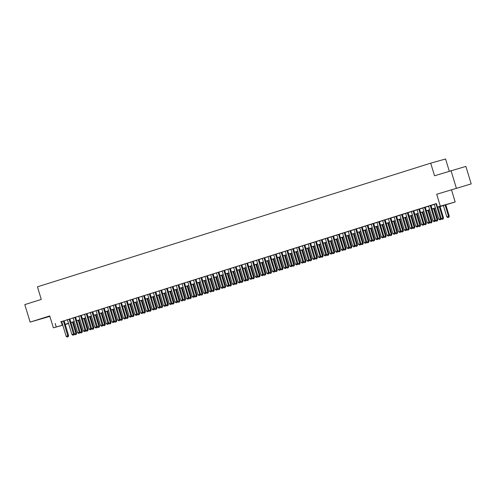 <?xml version="1.0" encoding="UTF-8"?>
<svg xmlns="http://www.w3.org/2000/svg" width="496" height="496" viewBox="0 0 496 496"><rect width="100%" height="100%" fill="white"/><g stroke="black" fill="none" stroke-linecap="round" stroke-linejoin="round"><path stroke-width="0.74" d="M49.823 316.169L39.544 319.325L49.842 316.237M459.445 187.451L450.852 189.999L459.445 187.451M68.566 323.541L65.243 324.483M449.271 171.139L445.575 158.98L430.702 163.172L37.454 286.824L41.28 299.423L24.8 304.606L30.12 322.109L49.885 316.374M430.702 163.172L434.533 175.77L465.88 166.396L471.2 183.898L436.697 194.265L440.312 206.169L455.179 201.971L437.832 207.235M436.697 194.265L471.2 183.898M451.565 190.073L455.179 201.971M451.013 170.593L456.326 188.089M64.108 320.751L60.661 321.799L61.671 321.52L66.173 336.331L68.615 335.587L68.163 336.716L67.183 337.02L68.163 336.716M69.843 318.947L66.396 320.001L67.406 319.715L71.908 334.527L74.35 333.783L73.892 334.918L72.912 335.222L73.892 334.918M80.079 331.979L75.566 317.118L76.57 316.832L72.131 318.196L73.135 317.911L77.636 332.729L80.079 331.979L79.627 333.114L78.647 333.417L79.627 333.114M81.307 315.344L77.86 316.392L78.87 316.107L83.371 330.925L85.814 330.181L85.355 331.309L84.376 331.613L85.355 331.309M87.036 313.54L83.595 314.588L84.599 314.309L89.1 329.121L91.543 328.377L91.09 329.505L90.111 329.809L91.09 329.505M92.771 311.736L89.323 312.79L90.334 312.505L94.835 327.317L97.278 326.573L96.825 327.707L95.846 328.011L96.825 327.707M98.506 309.938L95.058 310.986L96.069 310.701L100.57 325.519L103.013 324.775L102.554 325.903L101.575 326.207L102.554 325.903M104.234 308.134L100.793 309.182L101.798 308.896L106.299 323.714L108.742 322.97L108.289 324.099L107.31 324.403L108.289 324.099M109.969 306.33L106.522 307.384L107.533 307.098L112.034 321.91L114.477 321.166L114.018 322.295L113.038 322.605L114.018 322.295M120.206 319.362L115.692 304.501L116.703 304.215L112.257 305.579L113.262 305.294L117.763 320.112L120.206 319.362L119.753 320.497L118.773 320.8L119.753 320.497M121.433 302.727L118.997 303.49M127.168 300.923L124.732 301.692M132.897 299.119L129.456 300.173L130.46 299.888L134.962 314.7L137.404 313.956L136.952 315.084L135.972 315.394L136.952 315.084M138.632 297.315L135.185 298.369L136.195 298.084L140.697 312.902L143.139 312.151L142.681 313.286L141.701 313.59L142.681 313.286M144.361 295.517L141.924 296.286M150.096 293.713L146.649 294.76L147.659 294.481L152.16 309.293L154.603 308.549L154.151 309.678L153.171 309.981L154.151 309.678M155.831 291.908L152.384 292.962L153.394 292.677L157.895 307.489L160.338 306.745L159.879 307.88L158.9 308.183L159.879 307.88M161.56 290.11L158.119 291.158L159.123 290.873L163.624 305.691L166.067 304.947L165.614 306.075L164.635 306.379L165.614 306.075M167.295 288.306L163.847 289.354L164.858 289.069L169.359 303.887L171.802 303.143L171.343 304.271L170.364 304.575L171.343 304.271M173.023 286.502L170.574 287.24M178.758 284.698L175.311 285.752L176.322 285.467L180.823 300.285L183.266 299.534L182.813 300.669L181.834 300.973L182.813 300.669M184.493 282.9L182.044 283.638M190.222 281.096L186.781 282.143L187.786 281.864L192.287 296.676L194.73 295.932L194.277 297.061L193.297 297.364L194.277 297.061M195.957 279.291L193.521 280.06M201.686 277.487L198.245 278.541L199.249 278.256L203.751 293.074L206.193 292.324L205.741 293.458L204.761 293.762L205.741 293.458M207.421 275.689L203.974 276.737L204.984 276.452L209.486 291.27L211.928 290.526L211.476 291.654L210.49 291.958L211.476 291.654M213.156 273.885L209.709 274.933L210.719 274.654L215.221 289.466L217.663 288.722L217.205 289.85L216.225 290.154L217.205 289.85M218.885 272.081L215.444 273.135L216.448 272.85L220.949 287.661L223.392 286.917L222.94 288.052L221.96 288.356L222.94 288.052M224.62 270.283L222.177 271.045M230.349 268.479L226.908 269.526L227.912 269.241L232.413 284.059L234.856 283.315L234.403 284.444L233.424 284.747L234.403 284.444M236.084 266.674L232.636 267.728L233.647 267.443L238.148 282.255L240.591 281.511L240.138 282.639L239.153 282.943L240.138 282.639M241.819 264.87L238.371 265.924L239.382 265.639L243.883 280.451L246.326 279.707L245.867 280.841L244.888 281.145L245.867 280.841M247.547 263.072L245.098 263.81M253.282 261.268L249.835 262.316L250.846 262.031L255.347 276.849L257.79 276.105L257.331 277.233L256.351 277.537L257.331 277.233M259.011 259.464L255.57 260.518L256.575 260.233L261.076 275.044L263.519 274.3L263.066 275.429L262.086 275.739L263.066 275.429M264.746 257.66L262.31 258.428M270.481 255.862L268.045 256.624M276.21 254.057L272.763 255.105L273.773 254.826L278.275 269.638L280.717 268.894L280.265 270.022L279.285 270.326L280.265 270.022M281.945 252.253L278.498 253.307L279.508 253.022L284.01 267.834L286.452 267.09L285.994 268.224L285.014 268.528L285.994 268.224M287.674 250.455L284.233 251.503L285.237 251.218L289.738 266.036L292.181 265.292L291.729 266.42L290.749 266.724L291.729 266.42M293.409 248.651L289.962 249.699L290.972 249.414L295.473 264.232L297.916 263.488L297.464 264.616L296.478 264.92L297.464 264.616M299.144 246.847L295.697 247.901L296.707 247.616L301.208 262.427L303.651 261.683L303.192 262.812L302.213 263.116L303.192 262.812M304.873 245.043L301.425 246.097L302.436 245.811L306.937 260.623L309.38 259.879L308.927 261.014L307.948 261.318L308.927 261.014M310.608 243.245L307.16 244.292L308.171 244.007L312.672 258.825L315.115 258.081L314.656 259.21L313.677 259.513L314.656 259.21M316.336 241.44L313.887 242.178M322.071 239.636L318.624 240.69L319.635 240.405L324.136 255.217L326.579 254.473L326.126 255.601L325.14 255.911L326.126 255.601M327.806 237.832L324.359 238.886L325.37 238.601L329.871 253.419L332.314 252.669L331.855 253.803L330.875 254.107L331.855 253.803M333.535 236.034L330.088 237.082L331.099 236.797L335.6 251.615L338.043 250.871L337.59 251.999L336.61 252.303L337.59 251.999M339.27 234.23L336.834 234.999M344.999 232.426L341.558 233.48L342.562 233.194L347.064 248.006L349.506 247.262L349.054 248.397L348.074 248.701L349.054 248.397M350.734 230.628L347.287 231.675L348.297 231.39L352.799 246.208L355.241 245.464L354.789 246.593L353.803 246.896L354.789 246.593M356.469 228.823L353.022 229.871L354.026 229.586L358.527 244.404L360.976 243.66L360.518 244.788L359.538 245.092L360.518 244.788M362.198 227.019L358.751 228.073L359.761 227.788L364.262 242.6L366.705 241.856L366.253 242.984L365.273 243.288L366.253 242.984M367.933 225.215L364.486 226.269L365.496 225.984L369.997 240.796L372.44 240.052L371.981 241.186L371.002 241.49L371.981 241.186M373.662 223.417L370.221 224.465L371.225 224.18L375.726 238.998L378.169 238.254L377.716 239.382L376.737 239.686L377.716 239.382M379.397 221.613L376.954 222.382M385.132 219.809L382.676 220.546M390.135 218.203L394.642 233.046L395.368 232.841L390.854 217.98L391.859 217.694L388.411 218.742M396.595 216.206L393.148 217.254L394.159 216.969L398.66 231.787L401.103 231.043L400.644 232.171L399.664 232.475L400.644 232.171M402.324 214.402L398.883 215.45L399.888 215.171L404.389 229.983L406.832 229.239L406.379 230.367L405.399 230.671L406.379 230.367M408.059 212.598L405.623 213.367M413.788 210.8L410.347 211.848L411.351 211.563L415.853 226.381L418.302 225.637L417.843 226.765L416.863 227.069L417.843 226.765M419.523 208.996L417.086 209.765M425.258 207.192L421.811 208.246L422.821 207.96L427.323 222.772L429.765 222.028L429.307 223.157L428.327 223.46L429.307 223.157M435.494 220.224L430.981 205.363L431.985 205.077L427.546 206.441L428.55 206.156L433.051 220.968L435.494 220.224L435.042 221.359L434.062 221.662L435.042 221.359M437.801 207.148L443.474 205.369L437.447 207.068L436.381 203.565L61.69 321.582M64.127 320.813L67.425 319.777M69.862 319.009L73.154 317.973M75.59 317.211L78.889 316.169M81.325 315.406L84.618 314.371M87.054 313.602L90.353 312.567M92.789 311.798L96.088 310.763M98.524 310L101.816 308.958M104.253 308.196L107.551 307.16M109.988 306.392L113.28 305.356M115.717 304.587L119.015 303.552M121.452 302.789L124.75 301.754M127.187 300.985L130.479 299.95M132.916 299.181L136.214 298.146M138.651 297.383L141.943 296.341M144.379 295.579L147.678 294.543M150.114 293.775L153.413 292.739M155.849 291.97L159.142 290.935M161.578 290.172L164.877 289.131M167.313 288.368L170.605 287.333M173.042 286.564L176.34 285.529M178.777 284.76L182.075 283.724M184.512 282.962L187.804 281.926M190.241 281.158L193.539 280.122M195.976 279.353L199.268 278.318M201.705 277.555L205.003 276.514M207.44 275.751L210.738 274.716M213.175 273.947L216.467 272.912M218.903 272.143L222.202 271.107M224.638 270.345L227.931 269.303M230.367 268.541L233.666 267.505M236.102 266.736L239.401 265.701M241.837 264.932L245.129 263.897M247.566 263.134L250.864 262.099M253.301 261.33L256.593 260.295M259.03 259.526L262.328 258.49M264.765 257.728L268.063 256.686M270.5 255.924L273.792 254.888M276.229 254.119L279.527 253.084M281.964 252.315L285.256 251.28M287.692 250.517L290.991 249.476M293.427 248.713L296.726 247.678M299.162 246.909L302.455 245.873M304.891 245.105L308.19 244.069M310.626 243.307L313.918 242.271M316.355 241.502L319.653 240.467M322.09 239.698L325.388 238.663M327.825 237.9L331.117 236.859M333.554 236.096L336.852 235.061M339.289 234.292L342.581 233.256M345.018 232.488L348.316 231.452M350.753 230.69L354.051 229.648M356.488 228.885L359.78 227.85M362.216 227.081L365.515 226.046M367.951 225.277L371.244 224.242M373.68 223.479L376.979 222.444M379.415 221.675L382.714 220.639M385.15 219.871L388.442 218.835M390.879 218.073L394.177 217.031M396.614 216.268L399.906 215.233M402.343 214.464L405.641 213.429M408.078 212.66L411.376 211.625M413.813 210.862L417.105 209.82M419.542 209.058L422.84 208.022M425.277 207.254L428.569 206.218M431.005 205.449L434.304 204.414M436.406 203.651L433.275 204.637L434.285 204.352L438.786 219.17L441.229 218.426L440.777 219.554L439.791 219.858L440.777 219.554M62.781 325.178L53.37 327.837L49.749 315.933L30.12 322.109M53.37 327.837L62.756 325.078M55.168 323.435L56.234 326.932M437.447 207.068L440.312 206.169M65.218 324.403L68.541 323.46M435.395 207.998L432.097 209.033M429.66 209.802L426.362 210.837M423.925 211.606L420.633 212.641M418.196 213.404L414.898 214.446M412.461 215.208L409.169 216.244M406.732 217.012L403.434 218.048M400.997 218.817L397.699 219.852M395.262 220.615L391.97 221.65M389.534 222.419L386.235 223.454M383.799 224.223L380.506 225.258M378.07 226.027L374.771 227.063M372.335 227.825L369.036 228.861M366.6 229.629L363.308 230.665M360.871 231.434L357.573 232.469M355.136 233.232L351.844 234.273M349.407 235.036L346.109 236.071M343.672 236.84L340.374 237.875M337.937 238.644L334.645 239.68M332.208 240.442L328.91 241.478M326.473 242.246L323.181 243.282M320.745 244.051L317.446 245.086M315.01 245.855L311.711 246.89M309.275 247.653L305.982 248.688M303.546 249.457L300.247 250.492M297.811 251.261L294.519 252.297M292.082 253.059L288.784 254.101M286.347 254.863L283.049 255.899M280.612 256.668L277.32 257.703M274.883 258.472L271.585 259.507M269.148 260.27L265.856 261.305M263.419 262.074L260.121 263.109M257.684 263.878L254.386 264.914M251.949 265.682L248.657 266.718M246.221 267.48L242.922 268.516M240.486 269.285L237.193 270.32M234.757 271.089L231.458 272.124M229.022 272.887L225.723 273.928M223.287 274.691L219.995 275.726M217.558 276.495L214.26 277.531M211.823 278.299L208.531 279.335M206.094 280.097L202.796 281.139M200.359 281.902L197.061 282.937M194.624 283.706L191.332 284.741M188.895 285.51L185.597 286.545M183.16 287.308L179.868 288.343M177.432 289.112L174.133 290.148M171.697 290.916L168.398 291.952M165.962 292.714L162.669 293.756M160.233 294.519L156.934 295.554M154.498 296.323L151.206 297.358M148.769 298.127L145.471 299.162M143.034 299.925L139.736 300.967M137.299 301.729L134.007 302.765M131.57 303.533L128.272 304.569M125.835 305.338L122.543 306.373M120.106 307.136L116.808 308.171M114.371 308.94L111.073 309.975M108.636 310.744L105.344 311.779M102.908 312.542L99.609 313.584M97.173 314.346L93.88 315.382M91.444 316.15L88.145 317.186M85.709 317.955L82.41 318.99M79.974 319.753L76.682 320.794M74.245 321.557L70.947 322.592M68.51 323.361L65.218 324.396M65.193 324.316L68.485 323.274M70.922 322.512L74.22 321.476M76.657 320.707L79.949 319.672M82.386 318.903L85.684 317.868M88.121 317.105L91.419 316.064M93.856 315.301L97.148 314.266M99.584 313.497L102.883 312.461M105.319 311.693L108.612 310.657M111.048 309.895L114.347 308.859M116.783 308.09L120.082 307.055M122.518 306.286L125.81 305.251M128.247 304.488L131.545 303.447M133.982 302.684L137.274 301.649M139.711 300.88L143.009 299.844M145.446 299.076L148.744 298.04M151.181 297.278L154.473 296.236M156.91 295.473L160.208 294.438M162.645 293.669L165.937 292.634M168.373 291.865L171.672 290.83M174.108 290.067L177.407 289.032M179.843 288.263L183.136 287.227M185.572 286.459L188.871 285.423M191.307 284.661L194.599 283.619M197.036 282.856L200.334 281.821M202.771 281.052L206.069 280.017M208.506 279.248L211.798 278.213M214.235 277.45L217.533 276.408M219.97 275.646L223.262 274.61M225.699 273.842L228.997 272.806M231.434 272.037L234.732 271.002M237.169 270.239L240.461 269.204M242.897 268.435L246.196 267.4M248.632 266.631L251.925 265.596M254.361 264.833L257.66 263.791M260.096 263.029L263.395 261.993M265.831 261.225L269.123 260.189M271.56 259.42L274.858 258.385M277.295 257.622L280.587 256.581M283.024 255.818L286.322 254.783M288.759 254.014L292.051 252.979M294.494 252.21L297.786 251.174M300.223 250.412L303.521 249.376M305.958 248.608L309.25 247.572M311.686 246.803L314.985 245.768M317.421 245.005L320.714 243.964M323.156 243.201L326.449 242.166M328.885 241.397L332.184 240.362M334.62 239.593L337.912 238.557M340.349 237.795L343.647 236.753M346.084 235.991L349.376 234.955M351.813 234.186L355.111 233.151M357.548 232.382L360.846 231.347M363.283 230.584L366.575 229.549M369.012 228.78L372.31 227.745M374.747 226.976L378.039 225.94M380.475 225.178L383.774 224.136M386.21 223.374L389.509 222.338M391.945 221.569L395.238 220.534M397.674 219.765L400.973 218.73M403.409 217.967L406.701 216.926M409.138 216.163L412.436 215.128M414.873 214.359L418.171 213.323M420.608 212.555L423.9 211.519M426.337 210.757L429.635 209.721M432.072 208.952L435.364 207.917M61.2 321.737L62.26 325.233M411.128 228.873L412.114 228.569L411.128 228.873L410.124 228.179L405.616 213.367M342.339 250.499L343.319 250.195L342.339 250.499L341.335 249.81L336.827 234.999M273.55 272.13L274.53 271.827L273.55 272.13L272.546 271.442L268.038 256.624M267.815 273.935L268.801 273.631L267.815 273.935L266.811 273.246L262.303 258.428M199.026 295.566L200.006 295.256L199.026 295.566L198.022 294.872L193.514 280.06M130.237 317.192L131.217 316.888L130.237 317.192L129.233 316.504L124.725 301.692M124.508 318.996L125.488 318.692L124.508 318.996L123.498 318.308L118.99 303.49M435.996 203.782L440.653 219.585M437.751 206.981L441.229 218.426M439.791 219.858L438.786 219.17M443.356 205.493L446.822 216.901L448.545 216.361L445.079 204.953M448.694 217.322L447.832 217.589L448.812 217.285L448.545 216.361L449.264 216.157L445.792 204.73M446.822 216.901L447.832 217.589M448.812 217.285L449.264 216.157M430.261 205.586L434.924 221.39M434.062 221.662L433.051 220.968M424.533 207.39L429.189 223.194M425.246 207.161L429.765 222.028M428.327 223.46L427.323 222.772M422.598 225.265L423.578 224.961L422.598 225.265L421.588 224.576L417.08 209.734M418.798 209.188L423.305 224.037L424.03 223.832L423.578 224.961M419.517 208.965L424.03 223.832M421.588 224.576L423.305 224.037L423.454 224.998M413.063 210.992L417.725 226.796M413.782 210.769L418.302 225.637M416.863 227.069L415.853 226.381M441.118 218.693L442.81 218.166L439.344 206.758M442.959 219.12L442.097 219.393L443.077 219.089L442.81 218.166L443.536 217.961L440.064 206.528M441.111 218.717L442.097 219.393M443.077 219.089L443.536 217.961M435.389 220.497L437.081 219.964L433.616 208.556M437.224 220.925L436.368 221.197L437.348 220.894L437.081 219.964L437.801 219.759L434.329 208.332M435.376 220.522L436.368 221.197M437.348 220.894L437.801 219.759M429.654 222.301L431.346 221.768L427.881 210.36M431.495 222.729L430.633 223.002L431.613 222.692L431.346 221.768L432.072 221.563L428.6 210.137M429.648 222.32L430.633 223.002M431.613 222.692L432.072 221.563M423.925 224.105L425.611 223.572L422.146 212.164M425.76 224.533L424.905 224.8L425.884 224.496L425.611 223.572L426.337 223.367L422.865 211.941M423.913 224.124L424.905 224.8M425.884 224.496L426.337 223.367M407.334 212.796L411.841 227.639L412.567 227.435L412.114 228.569M408.047 212.567L412.567 227.435M410.124 228.179L411.841 227.639L411.99 228.6M418.19 225.903L419.883 225.376L416.417 213.968M420.031 226.331L419.17 226.604L420.149 226.3L419.883 225.376L420.602 225.172L417.13 213.739M418.178 225.928L419.17 226.604M420.149 226.3L420.602 225.172M401.599 214.601L406.261 230.404M402.318 214.371L406.832 229.239M405.399 230.671L404.389 229.983M412.455 227.707L414.148 227.174L410.682 215.766M414.296 228.135L413.435 228.408L414.414 228.104L414.148 227.174L414.873 226.97L411.401 215.543M412.449 227.732L413.435 228.408M414.414 228.104L414.873 226.97M395.87 216.399L400.526 232.202M396.583 216.175L401.103 231.043M399.664 232.475L398.66 231.787M407.706 230.206L408.685 229.902L407.706 230.206L406.714 229.53L408.419 228.978L404.953 217.57M408.561 229.939L408.419 228.978L409.138 228.774L405.666 217.347M408.685 229.902L409.138 228.774M393.936 234.279L394.915 233.976L393.936 234.279L392.925 233.591L388.418 218.742M392.925 233.591L394.642 233.046L394.791 234.007M395.368 232.841L394.915 233.976M401.971 232.01L402.95 231.706L401.971 232.01L400.985 231.334L402.684 230.783L399.218 219.375M402.833 231.744L402.684 230.783L403.409 230.578L399.937 219.145M402.95 231.706L403.409 230.578M388.201 236.084L389.18 235.774L388.201 236.084L387.19 235.389L382.683 220.546M384.4 220.007L388.914 234.85L389.639 234.645L389.18 235.774M385.119 219.778L389.639 234.645M387.19 235.389L388.914 234.85L389.062 235.811M382.466 237.882L383.451 237.578L382.466 237.882L381.461 237.193L376.948 222.351M378.671 221.805L383.179 236.654L383.904 236.449L383.451 237.578M379.384 221.582L383.904 236.449M381.461 237.193L383.179 236.654L383.327 237.615M372.936 223.609L377.599 239.413M373.655 223.386L378.169 238.254M376.737 239.686L375.726 238.998M367.207 225.413L371.864 241.217M367.92 225.19L372.44 240.052M371.002 241.49L369.997 240.796M361.472 227.218L366.129 243.021M362.192 226.988L366.705 241.856M365.273 243.288L364.262 242.6M355.737 229.016L360.4 244.826M356.457 228.792L360.976 243.66M359.538 245.092L358.527 244.404M350.009 230.82L354.665 246.624M350.722 230.597L355.241 245.464M353.803 246.896L352.799 246.208M344.274 232.624L348.936 248.428M344.993 232.395L349.506 247.262M348.074 248.701L347.064 248.006M338.545 234.428L343.052 249.271L343.778 249.066L343.319 250.195M339.258 234.199L343.778 249.066M341.335 249.81L343.052 249.271L343.201 250.232M332.81 236.226L337.466 252.03M333.529 236.003L338.043 250.871M336.61 252.303L335.6 251.615M327.075 238.03L331.737 253.834M327.794 237.807L332.314 252.669M330.875 254.107L329.871 253.419M321.346 239.835L326.002 255.638M322.059 239.605L326.579 254.473M325.14 255.911L324.136 255.217M395.262 233.114L396.949 232.581L393.483 221.179M397.098 233.542L396.242 233.814L397.222 233.511L396.949 232.581L397.674 232.382L394.202 220.949M395.25 233.139L396.242 233.814M397.222 233.511L397.674 232.382M389.527 234.918L391.22 234.385L387.754 222.977M391.369 235.346L390.507 235.619L391.487 235.315L391.22 234.385L391.939 234.18L388.467 222.754M389.515 234.943L390.507 235.619M391.487 235.315L391.939 234.18M383.792 236.722L385.485 236.189L382.019 224.781M385.634 237.15L384.772 237.417L385.752 237.113L385.485 236.189L386.21 235.984L382.738 224.558M383.786 236.741L384.772 237.417M385.752 237.113L386.21 235.984M378.064 238.52L379.756 237.993L376.29 226.585M379.899 238.948L379.043 239.221L380.023 238.917L379.756 237.993L380.475 237.789L377.003 226.356M378.051 238.545L379.043 239.221M380.023 238.917L380.475 237.789M372.329 240.324L374.021 239.791L370.555 228.383M374.17 240.752L373.308 241.025L374.288 240.721L374.021 239.791L374.747 239.587L371.275 228.16M372.322 240.349L373.308 241.025M374.288 240.721L374.747 239.587M366.6 242.129L368.286 241.595L364.82 230.187M368.435 242.556L367.579 242.829L368.559 242.519L368.286 241.595L369.012 241.391L365.54 229.964M366.587 242.147L367.579 242.829M368.559 242.519L369.012 241.391M361.844 244.627L362.824 244.323L361.844 244.627L360.859 243.951L362.557 243.4L359.092 231.992M362.706 244.361L362.557 243.4L363.277 243.195L359.805 231.768M362.824 244.323L363.277 243.195M355.13 245.731L356.822 245.204L353.357 233.796M356.971 246.159L356.109 246.431L357.089 246.128L356.822 245.204L357.548 244.999L354.076 233.566M355.124 245.756L356.109 246.431M357.089 246.128L357.548 244.999M349.401 247.535L351.094 247.002L347.628 235.594M351.236 247.963L350.381 248.236L351.36 247.932L351.094 247.002L351.813 246.797L348.341 235.371M349.389 247.56L350.381 248.236M351.36 247.932L351.813 246.797M343.666 249.339L345.359 248.806L341.893 237.398M345.507 249.767L344.646 250.034L345.625 249.73L345.359 248.806L346.084 248.601L342.612 237.175M343.66 249.358L344.646 250.034M345.625 249.73L346.084 248.601M337.937 251.137L339.624 250.61L336.158 239.202M339.772 251.571L338.917 251.838L339.896 251.534L339.624 250.61L340.349 250.406L336.877 238.973M337.925 251.162L338.917 251.838M339.896 251.534L340.349 250.406M332.202 252.941L333.895 252.408L330.429 241.006M334.044 253.369L333.182 253.642L334.161 253.338L333.895 252.408L334.614 252.21L331.142 240.777M332.196 252.966L333.182 253.642M334.161 253.338L334.614 252.21M319.412 257.709L320.391 257.405L319.412 257.709L318.401 257.021L313.894 242.178M315.611 241.633L320.125 256.482L320.844 256.277L320.391 257.405M316.33 241.409L320.844 256.277M318.401 257.021L320.125 256.482L320.273 257.443M309.882 243.437L314.538 259.241M310.595 243.214L315.115 258.081M313.677 259.513L312.672 258.825M304.147 245.241L308.803 261.045M304.866 245.018L309.38 259.879M307.948 261.318L306.937 260.623M298.412 247.045L303.075 262.849M299.131 246.816L303.651 261.683M302.213 263.116L301.208 262.427M327.447 255.446L328.426 255.142L327.447 255.446L326.461 254.77L328.16 254.212L324.694 242.804M328.309 255.173L328.16 254.212L328.885 254.008L325.413 242.581M328.426 255.142L328.885 254.008M321.718 257.244L322.698 256.94L321.718 257.244L320.726 256.568L322.431 256.017L318.965 244.609M322.574 256.978L322.431 256.017L323.15 255.812L319.678 244.385M322.698 256.94L323.15 255.812M315.003 258.348L316.696 257.821L313.23 246.413M316.845 258.776L315.983 259.048L316.963 258.745L316.696 257.821L317.421 257.616L313.949 246.183M314.997 258.373L315.983 259.048M316.963 258.745L317.421 257.616M309.275 260.152L310.961 259.619L307.495 248.211M311.11 260.58L310.254 260.853L311.234 260.549L310.961 259.619L311.686 259.414L308.214 247.988M309.262 260.177L310.254 260.853M311.234 260.549L311.686 259.414M292.683 248.843L297.34 264.653M293.396 248.62L297.916 263.488M296.478 264.92L295.473 264.232M303.54 261.956L305.232 261.423L301.766 250.015M305.381 262.384L304.519 262.657L305.499 262.347L305.232 261.423L305.951 261.218L302.479 249.792M303.533 261.975L304.519 262.657M305.499 262.347L305.951 261.218M286.948 250.647L291.611 266.451M287.668 250.424L292.181 265.292M290.749 266.724L289.738 266.036M297.805 263.76L299.497 263.227L296.031 251.819M299.646 264.188L298.784 264.455L299.77 264.151L299.497 263.227L300.223 263.023L296.751 251.596M297.798 263.779L298.784 264.455M299.77 264.151L300.223 263.023M281.22 252.452L285.876 268.255M281.933 252.222L286.452 267.09M285.014 268.528L284.01 267.834M292.076 265.558L293.768 265.031L290.303 253.623M293.911 265.986L293.055 266.259L294.035 265.955L293.768 265.031L294.488 264.827L291.016 253.394M292.063 265.583L293.055 266.259M294.035 265.955L294.488 264.827M275.485 254.256L280.141 270.06M276.204 254.026L280.717 268.894M279.285 270.326L278.275 269.638M287.32 268.063L288.3 267.759L287.32 268.063L286.335 267.387L288.033 266.829L284.568 255.421M288.182 267.79L288.033 266.829L288.759 266.625L285.287 255.198M288.3 267.759L288.759 266.625M269.75 256.054L274.263 270.903L274.989 270.698L274.53 271.827M270.469 255.831L274.989 270.698M272.546 271.442L274.263 270.903L274.412 271.864M281.592 269.861L282.571 269.557L281.592 269.861L280.6 269.185L282.298 268.634L278.833 257.226M282.447 269.595L282.298 268.634L283.024 268.429L279.552 257.002M282.571 269.557L283.024 268.429M264.021 257.858L268.528 272.701L269.254 272.496L268.801 273.631M264.734 257.635L269.254 272.496M266.811 273.246L268.528 272.701L268.677 273.662M274.877 270.965L276.57 270.438L273.104 259.03M276.718 271.399L275.857 271.665L276.836 271.362L276.57 270.438L277.289 270.233L273.817 258.8M274.871 270.99L275.857 271.665M276.836 271.362L277.289 270.233M258.286 259.662L262.948 275.466M259.005 259.433L263.519 274.3M262.086 275.739L261.076 275.044M269.142 272.769L270.835 272.236L267.369 260.834M270.983 273.197L270.122 273.47L271.107 273.166L270.835 272.236L271.56 272.037L268.088 260.605M269.136 272.794L270.122 273.47M271.107 273.166L271.56 272.037M252.557 261.46L257.213 277.27M253.27 261.237L257.79 276.105M256.351 277.537L255.347 276.849M263.413 274.573L265.106 274.04L261.64 262.632M265.248 275.001L264.393 275.274L265.372 274.97L265.106 274.04L265.825 273.835L262.353 262.409M263.401 274.598L264.393 275.274M265.372 274.97L265.825 273.835M250.623 279.341L251.602 279.037L250.623 279.341L249.612 278.653L245.105 263.804M246.822 263.264L251.336 278.113L252.055 277.909L251.602 279.037M247.541 263.041L252.055 277.909M249.612 278.653L251.336 278.113L251.478 279.068M257.678 276.377L259.371 275.844L255.905 264.436M259.52 276.805L258.658 277.072L259.637 276.768L259.371 275.844L260.096 275.64L256.624 264.213M257.672 276.396L258.658 277.072M259.637 276.768L260.096 275.64M241.087 265.069L245.749 280.872M241.806 264.845L246.326 279.707M244.888 281.145L243.883 280.451M251.949 278.175L253.636 277.648L250.17 266.24M253.785 278.603L252.929 278.876L253.909 278.572L253.636 277.648L254.361 277.444L250.889 266.011M251.937 278.2L252.929 278.876M253.909 278.572L254.361 277.444M235.358 266.873L240.014 282.677M236.071 266.643L240.591 281.511M239.153 282.943L238.148 282.255M247.194 280.68L248.174 280.376L247.194 280.68L246.208 280.004L247.907 279.446L244.441 268.038M248.056 280.407L247.907 279.446L248.626 279.242L245.154 267.815M248.174 280.376L248.626 279.242M229.623 268.671L234.286 284.481M230.342 268.448L234.856 283.315M233.424 284.747L232.413 284.059M241.459 282.484L242.445 282.174L241.459 282.484L240.473 281.802L242.172 281.251L238.706 269.843M242.321 282.212L242.172 281.251L242.897 281.046L239.425 269.619M242.445 282.174L242.897 281.046M227.689 286.552L228.668 286.248L227.689 286.552L226.684 285.863L222.171 271.014M223.894 270.475L228.402 285.318L229.127 285.119L228.668 286.248M224.607 270.252L229.127 285.119M226.684 285.863L228.402 285.318L228.551 286.279M234.751 283.588L236.443 283.055L232.977 271.647M236.586 284.016L235.73 284.282L236.71 283.979L236.443 283.055L237.162 282.85L233.69 271.424M234.738 283.607L235.73 284.282M236.71 283.979L237.162 282.85M218.159 272.279L222.816 288.083M218.879 272.05L223.392 286.917M221.96 288.356L220.949 287.661M229.016 285.386L230.708 284.859L227.242 273.451M230.857 285.814L229.995 286.087L230.975 285.783L230.708 284.859L231.434 284.654L227.962 273.222M229.009 285.411L229.995 286.087M230.975 285.783L231.434 284.654M212.424 274.083L217.087 289.887M213.144 273.854L217.663 288.722M216.225 290.154L215.221 289.466M223.287 287.19L224.973 286.657L221.507 275.249M225.122 287.618L224.266 287.891L225.246 287.587L224.973 286.657L225.699 286.452L222.227 275.026M223.274 287.215L224.266 287.891M225.246 287.587L225.699 286.452M206.696 275.881L211.352 291.691M207.415 275.658L211.928 290.526M210.49 291.958L209.486 291.27M217.552 288.994L219.244 288.461L215.779 277.053M219.393 289.422L218.531 289.689L219.511 289.385L219.244 288.461L219.964 288.257L216.492 276.83M217.546 289.013L218.531 289.689M219.511 289.385L219.964 288.257M200.961 277.686L205.623 293.489M201.68 277.462L206.193 292.324M204.761 293.762L203.751 293.074M211.817 290.792L213.509 290.265L210.044 278.857M213.658 291.226L212.796 291.493L213.782 291.189L213.509 290.265L214.235 290.061L210.763 278.628M211.811 290.817L212.796 291.493M213.782 291.189L214.235 290.061M195.232 279.49L199.739 294.333L200.465 294.128L200.006 295.256M195.945 279.26L200.465 294.128M198.022 294.872L199.739 294.333L199.888 295.294M207.068 293.297L208.047 292.993L207.068 293.297L206.076 292.621L207.781 292.063L204.315 280.662M207.923 293.024L207.781 292.063L208.5 291.865L205.028 280.432M208.047 292.993L208.5 291.865M189.497 281.288L194.153 297.098M190.216 281.065L194.73 295.932M193.297 297.364L192.287 296.676M200.353 294.401L202.046 293.868L198.58 282.46M202.194 294.829L201.333 295.101L202.312 294.798L202.046 293.868L202.771 293.663L199.299 282.236M200.347 294.426L201.333 295.101M202.312 294.798L202.771 293.663M187.562 299.169L188.542 298.865L187.562 299.169L186.558 298.48L182.044 283.631M183.762 283.092L188.275 297.941L189.001 297.736L188.542 298.865M184.481 282.869L189.001 297.736M186.558 298.48L188.275 297.941L188.424 298.896M194.624 296.205L196.311 295.672L192.845 284.264M196.459 296.633L195.604 296.899L196.583 296.596L196.311 295.672L197.036 295.467L193.564 284.041M194.612 296.224L195.604 296.899M196.583 296.596L197.036 295.467M178.033 284.896L182.689 300.7M178.752 284.673L183.266 299.534M181.834 300.973L180.823 300.285M188.889 298.003L190.582 297.476L187.116 286.068M190.731 298.431L189.869 298.704L190.848 298.4L190.582 297.476L191.307 297.271L187.829 285.839M188.883 298.028L189.869 298.704M190.848 298.4L191.307 297.271M176.099 302.771L177.078 302.467L176.099 302.771L175.088 302.083L170.581 287.24M172.298 286.7L176.812 301.543L177.531 301.339L177.078 302.467M173.017 286.471L177.531 301.339M175.088 302.083L176.812 301.543L176.96 302.504M183.154 299.807L184.847 299.274L181.381 287.866M184.996 300.235L184.134 300.508L185.12 300.204L184.847 299.274L185.572 299.069L182.1 287.643M183.148 299.832L184.134 300.508M185.12 300.204L185.572 299.069M166.569 288.498L171.225 304.308M167.282 288.275L171.802 303.143M170.364 304.575L169.359 303.887M177.425 301.611L179.118 301.078L175.652 289.67M179.261 302.039L178.405 302.312L179.385 302.002L179.118 301.078L179.837 300.874L176.365 289.447M177.413 301.63L178.405 302.312M179.385 302.002L179.837 300.874M160.834 290.303L165.49 306.106M161.553 290.079L166.067 304.947M164.635 306.379L163.624 305.691M172.67 304.11L173.65 303.806L172.67 304.11L171.684 303.434L173.383 302.882L169.917 291.474M173.532 303.843L173.383 302.882L174.108 302.678L170.636 291.251M173.65 303.806L174.108 302.678M155.099 292.107L159.762 307.911M155.818 291.884L160.338 306.745M158.9 308.183L157.895 307.489M165.962 305.214L167.648 304.687L164.182 293.279M167.797 305.641L166.941 305.914L167.921 305.61L167.648 304.687L168.373 304.482L164.901 293.049M165.949 305.238L166.941 305.914M167.921 305.61L168.373 304.482M149.37 293.911L154.027 309.715M150.09 293.682L154.603 308.549M153.171 309.981L152.16 309.293M160.227 307.018L161.919 306.485L158.453 295.077M162.068 307.446L161.206 307.718L162.186 307.415L161.919 306.485L162.645 306.28L159.166 294.853M160.22 307.043L161.206 307.718M162.186 307.415L162.645 306.28M147.436 311.786L148.416 311.482L147.436 311.786L146.425 311.097L141.918 296.255M143.635 295.709L148.149 310.558L148.868 310.353L148.416 311.482M144.355 295.486L148.868 310.353M146.425 311.097L148.149 310.558L148.298 311.519M154.492 308.822L156.184 308.289L152.718 296.881M156.333 309.25L155.471 309.516L156.457 309.213L156.184 308.289L156.91 308.084L153.438 296.658M154.485 308.841L155.471 309.516M156.457 309.213L156.91 308.084M137.907 297.513L142.563 313.317M138.62 297.29L143.139 312.151M141.701 313.59L140.697 312.902M148.763 310.626L150.455 310.093L146.99 298.685M150.598 311.054L149.742 311.321L150.722 311.017L150.455 310.093L151.175 309.888L147.703 298.462M148.75 310.645L149.742 311.321M150.722 311.017L151.175 309.888M132.172 299.317L136.828 315.121M132.891 299.088L137.404 313.956M135.972 315.394L134.962 314.7M143.028 312.424L144.72 311.891L141.255 300.489M144.869 312.852L144.007 313.125L144.987 312.821L144.72 311.891L145.446 311.693L141.974 300.26M143.022 312.449L144.007 313.125M144.987 312.821L145.446 311.693M126.437 301.122L130.95 315.964L131.676 315.76L131.217 316.888M127.156 300.892L131.676 315.76M129.233 316.504L130.95 315.964L131.099 316.925M137.299 314.228L138.985 313.695L135.52 302.287M139.134 314.656L138.279 314.929L139.258 314.625L138.985 313.695L139.711 313.491L136.239 302.064M137.287 314.253L138.279 314.929M139.258 314.625L139.711 313.491M120.708 302.92L125.215 317.769L125.941 317.564L125.488 318.692M121.427 302.696L125.941 317.564M123.498 318.308L125.215 317.769L125.364 318.723M132.544 316.727L133.523 316.423L132.544 316.727L131.558 316.051L133.257 315.499L129.791 304.091M133.405 316.46L133.257 315.499L133.982 315.295L130.504 303.868M133.523 316.423L133.982 315.295M114.973 304.724L119.635 320.528M118.773 320.8L117.763 320.112M126.809 318.531L127.794 318.227L126.809 318.531L125.823 317.855L127.522 317.304L124.056 305.896M127.67 318.265L127.522 317.304L128.247 317.099L124.775 305.666M127.794 318.227L128.247 317.099M109.244 306.528L113.9 322.332M109.957 306.299L114.477 321.166M113.038 322.605L112.034 321.91M120.1 319.635L121.793 319.102L118.327 307.7M121.942 320.063L121.08 320.335L122.059 320.032L121.793 319.102L122.512 318.897L119.04 307.47M120.088 319.66L121.08 320.335M122.059 320.032L122.512 318.897M103.509 308.326L108.165 324.136M104.228 308.103L108.742 322.97M107.31 324.403L106.299 323.714M114.365 321.439L116.058 320.906L112.592 309.498M116.207 321.867L115.345 322.14L116.324 321.83L116.058 320.906L116.783 320.701L113.311 309.275M114.359 321.458L115.345 322.14M116.324 321.83L116.783 320.701M97.774 310.13L102.436 325.934M98.493 309.907L103.013 324.775M101.575 326.207L100.57 325.519M108.636 323.243L110.323 322.71L106.857 311.302M110.472 323.671L109.616 323.938L110.596 323.634L110.323 322.71L111.048 322.505L107.576 311.079M108.624 323.262L109.616 323.938M110.596 323.634L111.048 322.505M92.045 311.934L96.701 327.738M92.764 311.711L97.278 326.573M95.846 328.011L94.835 327.317M102.901 325.041L104.594 324.514L101.128 313.106M104.743 325.469L103.881 325.742L104.861 325.438L104.594 324.514L105.319 324.31L101.841 312.877M102.895 325.066L103.881 325.742M104.861 325.438L105.319 324.31M86.31 313.739L90.973 329.542M87.029 313.509L91.543 328.377M90.111 329.809L89.1 329.121M97.166 326.845L98.859 326.312L95.393 314.904M99.008 327.273L98.146 327.546L99.132 327.242L98.859 326.312L99.584 326.108L96.112 314.681M97.16 326.87L98.146 327.546M99.132 327.242L99.584 326.108M80.581 315.537L85.238 331.347M81.294 315.313L85.814 330.181M84.376 331.613L83.371 330.925M91.438 328.65L93.13 328.116L89.664 316.708M93.279 329.077L92.417 329.344L93.397 329.04L93.13 328.116L93.849 327.912L90.377 316.485M91.425 328.668L92.417 329.344M93.397 329.04L93.849 327.912M74.846 317.341L79.503 333.145M78.647 333.417L77.636 332.729M85.703 330.454L87.395 329.921L83.929 318.513M87.544 330.882L86.682 331.148L87.662 330.844L87.395 329.921L88.121 329.716L84.649 318.289M85.696 330.472L86.682 331.148M87.662 330.844L88.121 329.716M69.118 319.145L73.774 334.949M69.831 318.916L74.35 333.783M72.912 335.222L71.908 334.527M79.974 332.252L81.66 331.719L78.194 320.317M81.809 332.68L80.953 332.952L81.933 332.649L81.66 331.719L82.386 331.52L78.914 320.087M79.961 332.277L80.953 332.952M81.933 332.649L82.386 331.52M63.383 320.949L68.039 336.753M64.102 320.72L68.615 335.587M67.183 337.02L66.173 336.331M74.239 334.056L75.931 333.523L72.466 322.115M76.08 334.484L75.218 334.757L76.198 334.453L75.931 333.523L76.657 333.318L73.179 321.892M74.233 334.081L75.218 334.757M76.198 334.453L76.657 333.318"/></g></svg>
